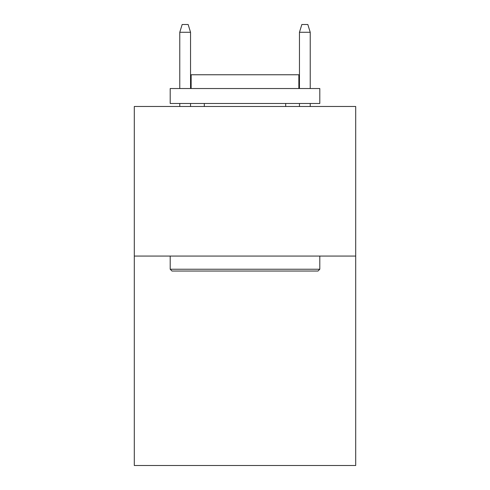 <?xml version="1.0" encoding="UTF-8"?>
<svg xmlns="http://www.w3.org/2000/svg" width="490" height="490" viewBox="0 0 490 490"><rect width="100%" height="100%" fill="white"/><g stroke="black" fill="none" stroke-linecap="round" stroke-linejoin="round"><path stroke-width="0.73" d="M355.697 256.068L355.697 465.5L134.303 465.5L134.303 106.477L355.697 106.477L355.697 256.068L134.303 256.068M171.996 271.031L170.202 269.237L319.799 269.237L318.004 271.031L171.996 271.031M319.799 88.525L319.799 103.488L170.202 103.488L170.202 88.525L319.799 88.525M191.149 88.525L191.149 74.762L298.851 74.762L298.851 88.525M319.799 256.068L319.799 269.237M170.202 256.068L170.202 269.237M285.688 103.488L285.688 106.477M204.312 103.488L204.312 106.477M190.549 88.525L190.549 32.279L179.775 32.279L179.775 88.525M179.775 103.488L179.775 106.477M190.549 103.488L190.549 106.477M179.775 32.279L182.17 24.5L188.154 24.5L190.549 32.279M299.451 32.279L301.846 24.5L307.83 24.5L310.225 32.279L299.451 32.279L299.451 88.525M299.451 103.488L299.451 106.477M310.225 32.279L310.225 88.525M310.225 103.488L310.225 106.477"/></g></svg>
